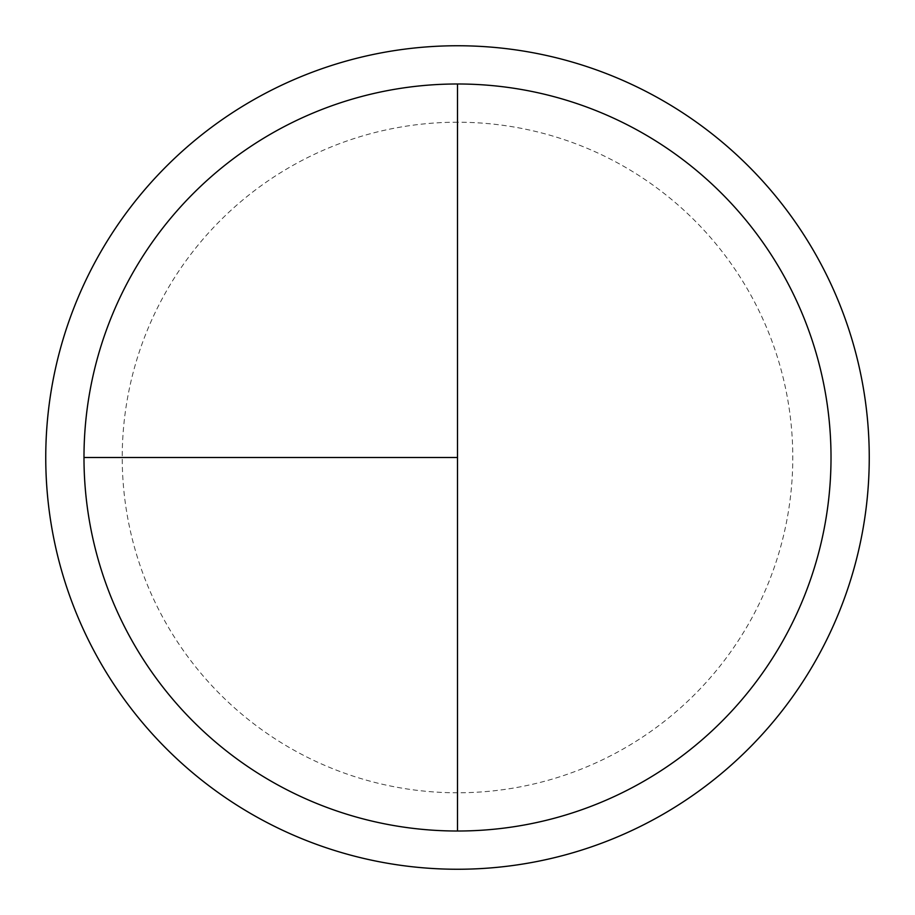 <?xml version="1.0" encoding="UTF-8"?>
<svg xmlns="http://www.w3.org/2000/svg" width="915" height="915" viewBox="0 0 915 915"><rect width="100%" height="100%" fill="white"/><g stroke="black" fill="none" stroke-linecap="round" stroke-linejoin="round"><path stroke-width="0.69" stroke-dasharray="4.58 3.43" d="M457.5 83.986A373.514 373.514 0 0 1 831.014 457.5A373.514 373.514 0 0 1 457.5 831.014L457.5 83.986A373.514 373.514 0 0 0 83.986 457.5A373.514 373.514 0 0 0 457.5 831.014A373.514 373.514 0 0 0 831.014 457.5A373.514 373.514 0 0 0 457.5 83.986A373.514 373.514 0 0 0 83.986 457.5A373.514 373.514 0 0 0 457.5 831.014A373.514 373.514 0 0 0 831.014 457.5A373.514 373.514 0 0 0 457.5 83.986A373.514 373.514 0 0 0 83.986 457.5A373.514 373.514 0 0 0 457.5 831.014M457.5 45.75A411.75 411.75 0 0 1 869.25 457.5A411.75 411.75 0 0 1 457.5 869.25A411.75 411.75 0 0 1 45.75 457.5A411.75 411.75 0 0 1 457.5 45.75M457.5 122.221A335.279 335.279 0 0 0 122.221 457.5A335.279 335.279 0 0 0 457.5 792.779A335.279 335.279 0 0 0 792.779 457.5A335.279 335.279 0 0 0 457.5 122.221"/><path stroke-width="1.37" d="M457.5 45.75A411.75 411.75 0 0 0 45.75 457.5A411.75 411.75 0 0 0 457.5 869.25A411.75 411.75 0 0 0 869.25 457.5A411.75 411.75 0 0 0 457.5 45.75M83.986 457.5L457.5 457.5L457.5 83.986A373.514 373.514 0 0 0 83.986 457.5A373.514 373.514 0 0 0 457.5 831.014A373.514 373.514 0 0 0 831.014 457.5A373.514 373.514 0 0 0 457.5 83.986L457.5 831.014"/></g></svg>
